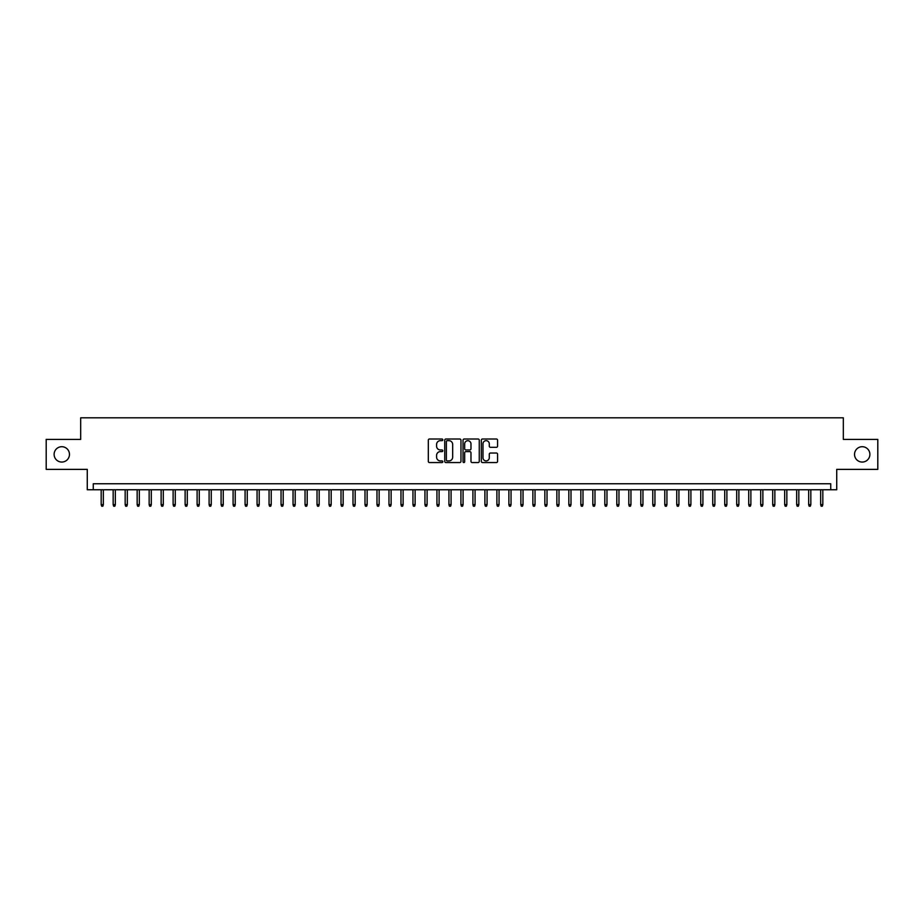 <?xml version="1.0" encoding="UTF-8"?>
<svg xmlns="http://www.w3.org/2000/svg" width="924" height="924" viewBox="0 0 924 924"><rect width="100%" height="100%" fill="white"/><g stroke="black" fill="none" stroke-linecap="round" stroke-linejoin="round"><path stroke-width="1.39" d="M442.815 439.847A0.82 0.82 0 0 0 441.995 439.016L429.487 439.016A1.178 1.178 0 0 0 428.309 440.194L428.309 461.376A1.178 1.178 0 0 0 429.487 462.554L441.995 462.554A0.82 0.82 0 0 0 442.815 461.734A0.82 0.82 0 0 0 441.995 460.914L440.367 460.914A3.765 3.765 0 0 1 436.602 457.149L436.602 455.382A3.765 3.765 0 0 1 440.367 451.617L441.995 451.617A0.82 0.82 0 0 0 442.815 450.785A0.82 0.82 0 0 0 441.995 449.965L440.367 449.965A3.765 3.765 0 0 1 436.602 446.2L436.602 444.432A3.765 3.765 0 0 1 440.367 440.667L441.995 440.667A0.82 0.82 0 0 0 442.815 439.847M854.538 454.389A7.669 7.669 0 0 0 862.207 462.058A7.669 7.669 0 0 0 869.888 454.389A7.669 7.669 0 0 0 862.207 446.708A7.669 7.669 0 0 0 854.538 454.389M54.112 454.389A7.669 7.669 0 0 0 61.793 462.058A7.669 7.669 0 0 0 69.462 454.389A7.669 7.669 0 0 0 61.793 446.708A7.669 7.669 0 0 0 54.112 454.389M496.396 447.32A1.178 1.178 0 0 0 497.574 446.142L497.574 440.194A1.178 1.178 0 0 0 496.396 439.016L482.513 439.016A1.178 1.178 0 0 0 481.335 440.194L481.335 461.376A1.178 1.178 0 0 0 482.513 462.554L496.396 462.554A1.178 1.178 0 0 0 497.574 461.376L497.574 454.204A1.178 1.178 0 0 0 496.396 453.026L490.459 453.026A1.178 1.178 0 0 0 489.281 454.204L489.281 457.761A3.153 3.153 0 0 1 486.128 460.914A3.153 3.153 0 0 1 482.986 457.761L482.986 443.809A3.153 3.153 0 0 1 486.128 440.667A3.153 3.153 0 0 1 489.281 443.809L489.281 446.142A1.178 1.178 0 0 0 490.459 447.32L496.396 447.32M830.734 489.755L836.728 489.755L836.728 469.38L877.8 469.38L877.8 439.397L843.323 439.397L843.323 417.81L80.677 417.81L80.677 439.397L46.2 439.397L46.2 469.38L87.272 469.38L87.272 489.755L830.734 489.755L830.734 483.76L93.266 483.76L93.266 489.755M460.972 440.194A1.178 1.178 0 0 0 459.794 439.016L445.899 439.016A1.178 1.178 0 0 0 444.733 440.194L444.733 461.376A1.178 1.178 0 0 0 445.899 462.554L459.794 462.554A1.178 1.178 0 0 0 460.972 461.376L460.972 440.194M464.206 439.016L478.101 439.016A1.178 1.178 0 0 1 479.267 440.194L479.267 461.376A1.178 1.178 0 0 1 478.101 462.554L472.152 462.554A1.178 1.178 0 0 1 470.974 461.376L470.974 452.795A1.178 1.178 0 0 0 469.796 451.617L465.858 451.617A1.178 1.178 0 0 0 464.68 452.795L464.68 461.734A0.82 0.82 0 0 1 463.86 462.554A0.82 0.82 0 0 1 463.028 461.734L463.028 440.194A1.178 1.178 0 0 1 464.206 439.016M447.204 440.667A0.82 0.82 0 0 0 446.373 441.487L446.373 460.083A0.82 0.82 0 0 0 447.204 460.914L448.902 460.914A3.765 3.765 0 0 0 452.668 457.149L452.668 444.432A3.765 3.765 0 0 0 448.902 440.667L447.204 440.667M470.974 443.878A3.153 3.153 0 0 0 467.821 440.725A3.153 3.153 0 0 0 464.68 443.878L464.68 448.787A1.178 1.178 0 0 0 465.858 449.965L469.796 449.965A1.178 1.178 0 0 0 470.974 448.787L470.974 443.878M103.338 504.631L102.864 506.19L101.663 506.19L101.178 504.631L103.338 504.631L103.338 489.755M101.178 504.631L101.178 489.755M115.327 504.631L114.853 506.19L113.652 506.19L113.167 504.631L115.327 504.631L115.327 489.755M113.167 504.631L113.167 489.755M127.327 504.631L126.842 506.19L125.641 506.19L125.167 504.631L127.327 504.631L127.327 489.755M125.167 504.631L125.167 489.755M139.316 504.631L138.831 506.19L137.63 506.19L137.156 504.631L139.316 504.631L139.316 489.755M137.156 504.631L137.156 489.755M151.305 504.631L150.82 506.19L149.63 506.19L149.145 504.631L151.305 504.631L151.305 489.755M149.145 504.631L149.145 489.755M163.294 504.631L162.82 506.19L161.619 506.19L161.134 504.631L163.294 504.631L163.294 489.755M161.134 504.631L161.134 489.755M175.283 504.631L174.809 506.19L173.608 506.19L173.123 504.631L175.283 504.631L175.283 489.755M173.123 504.631L173.123 489.755M187.283 504.631L186.798 506.19L185.597 506.19L185.123 504.631L187.283 504.631L187.283 489.755M185.123 504.631L185.123 489.755M199.272 504.631L198.787 506.19L197.586 506.19L197.112 504.631L199.272 504.631L199.272 489.755M197.112 504.631L197.112 489.755M211.261 504.631L210.776 506.19L209.586 506.19L209.101 504.631L211.261 504.631L211.261 489.755M209.101 504.631L209.101 489.755M223.25 504.631L222.776 506.19L221.575 506.19L221.09 504.631L223.25 504.631L223.25 489.755M221.09 504.631L221.09 489.755M235.239 504.631L234.765 506.19L233.564 506.19L233.091 504.631L235.239 504.631L235.239 489.755M233.091 504.631L233.091 489.755M247.239 504.631L246.754 506.19L245.553 506.19L245.079 504.631L247.239 504.631L247.239 489.755M245.079 504.631L245.079 489.755M259.228 504.631L258.743 506.19L257.542 506.19L257.068 504.631L259.228 504.631L259.228 489.755M257.068 504.631L257.068 489.755M271.217 504.631L270.744 506.19L269.542 506.19L269.057 504.631L271.217 504.631L271.217 489.755M269.057 504.631L269.057 489.755M283.206 504.631L282.732 506.19L281.531 506.19L281.046 504.631L283.206 504.631L283.206 489.755M281.046 504.631L281.046 489.755M295.195 504.631L294.721 506.19L293.52 506.19L293.047 504.631L295.195 504.631L295.195 489.755M293.047 504.631L293.047 489.755M307.195 504.631L306.71 506.19L305.509 506.19L305.036 504.631L307.195 504.631L307.195 489.755M305.036 504.631L305.036 489.755M319.184 504.631L318.699 506.19L317.51 506.19L317.024 504.631L319.184 504.631L319.184 489.755M317.024 504.631L317.024 489.755M331.173 504.631L330.7 506.19L329.498 506.19L329.013 504.631L331.173 504.631L331.173 489.755M329.013 504.631L329.013 489.755M343.162 504.631L342.688 506.19L341.487 506.19L341.002 504.631L343.162 504.631L343.162 489.755M341.002 504.631L341.002 489.755M355.163 504.631L354.677 506.19L353.476 506.19L353.003 504.631L355.163 504.631L355.163 489.755M353.003 504.631L353.003 489.755M367.151 504.631L366.666 506.19L365.465 506.19L364.992 504.631L367.151 504.631L367.151 489.755M364.992 504.631L364.992 489.755M379.14 504.631L378.655 506.19L377.466 506.19L376.98 504.631L379.14 504.631L379.14 489.755M376.98 504.631L376.98 489.755M391.129 504.631L390.656 506.19L389.454 506.19L388.969 504.631L391.129 504.631L391.129 489.755M388.969 504.631L388.969 489.755M403.118 504.631L402.645 506.19L401.443 506.19L400.97 504.631L403.118 504.631L403.118 489.755M400.97 504.631L400.97 489.755M415.119 504.631L414.633 506.19L413.432 506.19L412.959 504.631L415.119 504.631L415.119 489.755M412.959 504.631L412.959 489.755M427.107 504.631L426.622 506.19L425.421 506.19L424.948 504.631L427.107 504.631L427.107 489.755M424.948 504.631L424.948 489.755M439.096 504.631L438.611 506.19L437.422 506.19L436.937 504.631L439.096 504.631L439.096 489.755M436.937 504.631L436.937 489.755M451.085 504.631L450.612 506.19L449.411 506.19L448.925 504.631L451.085 504.631L451.085 489.755M448.925 504.631L448.925 489.755M463.074 504.631L462.601 506.19L461.399 506.19L460.926 504.631L463.074 504.631L463.074 489.755M460.926 504.631L460.926 489.755M475.075 504.631L474.589 506.19L473.388 506.19L472.915 504.631L475.075 504.631L475.075 489.755M472.915 504.631L472.915 489.755M487.063 504.631L486.578 506.19L485.389 506.19L484.904 504.631L487.063 504.631L487.063 489.755M484.904 504.631L484.904 489.755M499.052 504.631L498.579 506.19L497.378 506.19L496.893 504.631L499.052 504.631L499.052 489.755M496.893 504.631L496.893 489.755M511.041 504.631L510.568 506.19L509.367 506.19L508.881 504.631L511.041 504.631L511.041 489.755M508.881 504.631L508.881 489.755M523.03 504.631L522.557 506.19L521.355 506.19L520.882 504.631L523.03 504.631L523.03 489.755M520.882 504.631L520.882 489.755M535.031 504.631L534.546 506.19L533.344 506.19L532.871 504.631L535.031 504.631L535.031 489.755M532.871 504.631L532.871 489.755M547.02 504.631L546.534 506.19L545.345 506.19L544.86 504.631L547.02 504.631L547.02 489.755M544.86 504.631L544.86 489.755M559.008 504.631L558.535 506.19L557.334 506.19L556.849 504.631L559.008 504.631L559.008 489.755M556.849 504.631L556.849 489.755M570.997 504.631L570.524 506.19L569.323 506.19L568.837 504.631L570.997 504.631L570.997 489.755M568.837 504.631L568.837 489.755M582.998 504.631L582.513 506.19L581.312 506.19L580.838 504.631L582.998 504.631L582.998 489.755M580.838 504.631L580.838 489.755M594.987 504.631L594.502 506.19L593.3 506.19L592.827 504.631L594.987 504.631L594.987 489.755M592.827 504.631L592.827 489.755M606.976 504.631L606.49 506.19L605.301 506.19L604.816 504.631L606.976 504.631L606.976 489.755M604.816 504.631L604.816 489.755M618.965 504.631L618.491 506.19L617.29 506.19L616.805 504.631L618.965 504.631L618.965 489.755M616.805 504.631L616.805 489.755M630.953 504.631L630.48 506.19L629.279 506.19L628.805 504.631L630.953 504.631L630.953 489.755M628.805 504.631L628.805 489.755M642.954 504.631L642.469 506.19L641.268 506.19L640.794 504.631L642.954 504.631L642.954 489.755M640.794 504.631L640.794 489.755M654.943 504.631L654.458 506.19L653.256 506.19L652.783 504.631L654.943 504.631L654.943 489.755M652.783 504.631L652.783 489.755M666.932 504.631L666.458 506.19L665.257 506.19L664.772 504.631L666.932 504.631L666.932 489.755M664.772 504.631L664.772 489.755M678.921 504.631L678.447 506.19L677.246 506.19L676.761 504.631L678.921 504.631L678.921 489.755M676.761 504.631L676.761 489.755M690.909 504.631L690.436 506.19L689.235 506.19L688.761 504.631L690.909 504.631L690.909 489.755M688.761 504.631L688.761 489.755M702.91 504.631L702.425 506.19L701.224 506.19L700.75 504.631L702.91 504.631L702.91 489.755M700.75 504.631L700.75 489.755M714.899 504.631L714.414 506.19L713.224 506.19L712.739 504.631L714.899 504.631L714.899 489.755M712.739 504.631L712.739 489.755M726.888 504.631L726.414 506.19L725.213 506.19L724.728 504.631L726.888 504.631L726.888 489.755M724.728 504.631L724.728 489.755M738.877 504.631L738.403 506.19L737.202 506.19L736.717 504.631L738.877 504.631L738.877 489.755M736.717 504.631L736.717 489.755M750.877 504.631L750.392 506.19L749.191 506.19L748.717 504.631L750.877 504.631L750.877 489.755M748.717 504.631L748.717 489.755M762.866 504.631L762.381 506.19L761.18 506.19L760.706 504.631L762.866 504.631L762.866 489.755M760.706 504.631L760.706 489.755M774.855 504.631L774.37 506.19L773.18 506.19L772.695 504.631L774.855 504.631L774.855 489.755M772.695 504.631L772.695 489.755M786.844 504.631L786.37 506.19L785.169 506.19L784.684 504.631L786.844 504.631L786.844 489.755M784.684 504.631L784.684 489.755M798.833 504.631L798.359 506.19L797.158 506.19L796.673 504.631L798.833 504.631L798.833 489.755M796.673 504.631L796.673 489.755M810.833 504.631L810.348 506.19L809.147 506.19L808.673 504.631L810.833 504.631L810.833 489.755M808.673 504.631L808.673 489.755M822.822 504.631L822.337 506.19L821.136 506.19L820.662 504.631L822.822 504.631L822.822 489.755M820.662 504.631L820.662 489.755"/></g></svg>
